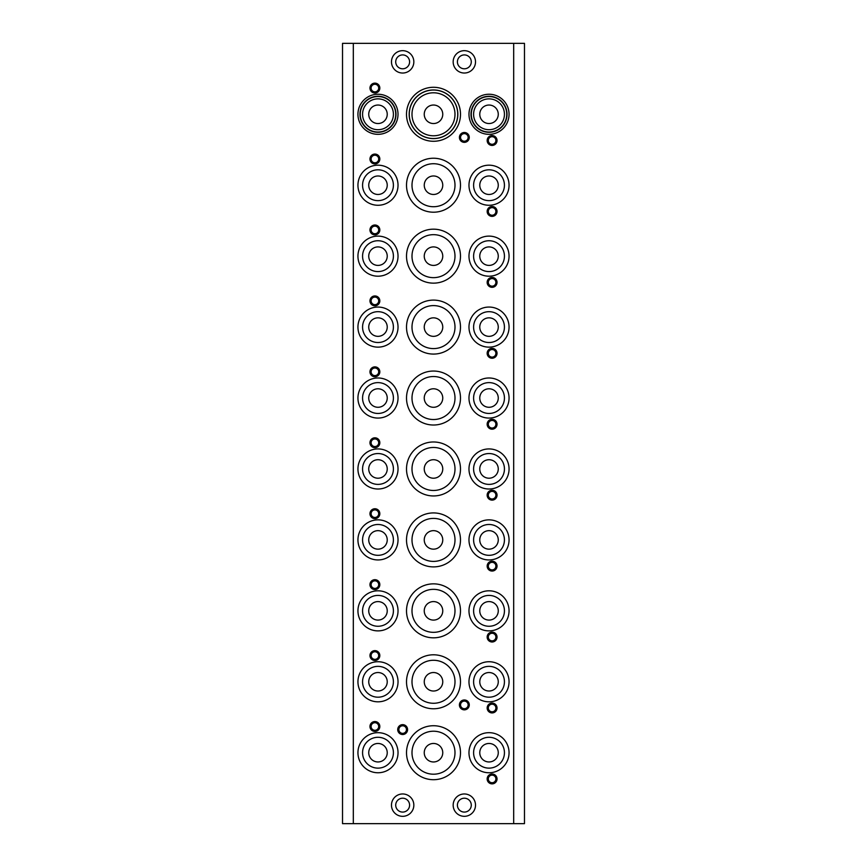 <?xml version="1.0" encoding="UTF-8"?>
<svg xmlns="http://www.w3.org/2000/svg" width="867" height="867" viewBox="0 0 867 867"><rect width="100%" height="100%" fill="white"/><g stroke="black" fill="none" stroke-linecap="round" stroke-linejoin="round"><path stroke-width="1.3" d="M498.265 114.281A9.255 9.255 0 0 0 484.393 106.273A9.255 9.255 0 0 0 484.393 122.301A9.255 9.255 0 0 0 498.265 114.281M473.599 114.281A15.422 15.422 0 0 1 496.726 100.93A15.422 15.422 0 0 1 496.726 127.644A15.422 15.422 0 0 1 473.599 114.281A15.422 15.422 0 0 1 496.726 100.93A15.422 15.422 0 0 1 496.726 127.644A15.422 15.422 0 0 1 473.599 114.281M489.021 134.331A20.049 20.049 0 0 0 506.382 104.268A20.049 20.049 0 0 0 471.659 104.268A20.049 20.049 0 0 0 489.021 134.331M433.5 141.278A26.985 26.985 0 0 0 456.876 100.789A26.985 26.985 0 0 0 410.124 100.789A26.985 26.985 0 0 0 433.5 141.278M513.687 43.35L513.687 823.65L524.481 823.65L524.481 43.35L353.313 43.35L353.313 823.65L513.687 823.65M469.275 704.904A4.931 4.931 0 0 1 461.873 709.184A4.931 4.931 0 0 1 461.873 700.634A4.931 4.931 0 0 1 469.275 704.904M407.588 729.581A4.931 4.931 0 0 1 400.186 733.85A4.931 4.931 0 0 1 400.186 725.311A4.931 4.931 0 0 1 407.588 729.581M475.517 805.14A11.184 11.184 0 0 1 458.751 814.828A11.184 11.184 0 0 1 458.751 795.462A11.184 11.184 0 0 1 475.517 805.14M413.841 805.14A11.184 11.184 0 0 1 397.064 814.828A11.184 11.184 0 0 1 397.064 795.462A11.184 11.184 0 0 1 413.841 805.14M475.517 61.86A11.184 11.184 0 0 1 458.751 71.538A11.184 11.184 0 0 1 458.751 52.172A11.184 11.184 0 0 1 475.517 61.86M413.841 61.86A11.184 11.184 0 0 1 397.064 71.538A11.184 11.184 0 0 1 397.064 52.172A11.184 11.184 0 0 1 413.841 61.86M509.059 752.719A20.049 20.049 0 0 1 478.996 770.08A20.049 20.049 0 0 1 478.996 735.357A20.049 20.049 0 0 1 509.059 752.719M509.059 681.776A20.049 20.049 0 0 1 478.996 699.138A20.049 20.049 0 0 1 478.996 664.415A20.049 20.049 0 0 1 509.059 681.776M509.059 610.845A20.049 20.049 0 0 1 478.996 628.207A20.049 20.049 0 0 1 478.996 593.483A20.049 20.049 0 0 1 509.059 610.845M509.059 539.903A20.049 20.049 0 0 1 478.996 557.264A20.049 20.049 0 0 1 478.996 522.541A20.049 20.049 0 0 1 509.059 539.903M509.059 468.971A20.049 20.049 0 0 1 478.996 486.333A20.049 20.049 0 0 1 478.996 451.609A20.049 20.049 0 0 1 509.059 468.971M509.059 398.029A20.049 20.049 0 0 1 478.996 415.391A20.049 20.049 0 0 1 478.996 380.667A20.049 20.049 0 0 1 509.059 398.029M509.059 327.097A20.049 20.049 0 0 1 478.996 344.459A20.049 20.049 0 0 1 478.996 309.736A20.049 20.049 0 0 1 509.059 327.097M509.059 256.155A20.049 20.049 0 0 1 478.996 273.517A20.049 20.049 0 0 1 478.996 238.793A20.049 20.049 0 0 1 509.059 256.155M509.059 185.224A20.049 20.049 0 0 1 478.996 202.585A20.049 20.049 0 0 1 478.996 167.862A20.049 20.049 0 0 1 509.059 185.224M406.515 752.719A26.985 26.985 0 0 1 446.993 729.342A26.985 26.985 0 0 1 446.993 776.084A26.985 26.985 0 0 1 406.515 752.719M357.941 752.719A20.049 20.049 0 0 1 388.004 735.357A20.049 20.049 0 0 1 388.004 770.08A20.049 20.049 0 0 1 357.941 752.719M497.029 778.934A4.931 4.931 0 0 1 489.627 783.204A4.931 4.931 0 0 1 489.627 774.654A4.931 4.931 0 0 1 497.029 778.934M379.833 726.503A4.931 4.931 0 0 1 372.431 730.773A4.931 4.931 0 0 1 372.431 722.222A4.931 4.931 0 0 1 379.833 726.503M406.515 681.776A26.985 26.985 0 0 1 446.993 658.411A26.985 26.985 0 0 1 446.993 705.153A26.985 26.985 0 0 1 406.515 681.776M357.941 681.776A20.049 20.049 0 0 1 388.004 664.415A20.049 20.049 0 0 1 388.004 699.138A20.049 20.049 0 0 1 357.941 681.776M497.029 707.992A4.931 4.931 0 0 1 489.627 712.262A4.931 4.931 0 0 1 489.627 703.722A4.931 4.931 0 0 1 497.029 707.992M379.833 655.56A4.931 4.931 0 0 1 372.431 659.83A4.931 4.931 0 0 1 372.431 651.29A4.931 4.931 0 0 1 379.833 655.56M406.515 610.845A26.985 26.985 0 0 1 446.993 587.468A26.985 26.985 0 0 1 446.993 634.211A26.985 26.985 0 0 1 406.515 610.845M357.941 610.845A20.049 20.049 0 0 1 388.004 593.483A20.049 20.049 0 0 1 388.004 628.207A20.049 20.049 0 0 1 357.941 610.845M497.029 637.061A4.931 4.931 0 0 1 489.627 641.331A4.931 4.931 0 0 1 489.627 632.78A4.931 4.931 0 0 1 497.029 637.061M379.833 584.629A4.931 4.931 0 0 1 372.431 588.899A4.931 4.931 0 0 1 372.431 580.348A4.931 4.931 0 0 1 379.833 584.629M406.515 539.903A26.985 26.985 0 0 1 446.993 516.537A26.985 26.985 0 0 1 446.993 563.279A26.985 26.985 0 0 1 406.515 539.903M357.941 539.903A20.049 20.049 0 0 1 388.004 522.541A20.049 20.049 0 0 1 388.004 557.264A20.049 20.049 0 0 1 357.941 539.903M497.029 566.118A4.931 4.931 0 0 1 489.627 570.388A4.931 4.931 0 0 1 489.627 561.849A4.931 4.931 0 0 1 497.029 566.118M379.833 513.687A4.931 4.931 0 0 1 372.431 517.967A4.931 4.931 0 0 1 372.431 509.417A4.931 4.931 0 0 1 379.833 513.687M406.515 468.971A26.985 26.985 0 0 1 446.993 445.595A26.985 26.985 0 0 1 446.993 492.337A26.985 26.985 0 0 1 406.515 468.971M357.941 468.971A20.049 20.049 0 0 1 388.004 451.609A20.049 20.049 0 0 1 388.004 486.333A20.049 20.049 0 0 1 357.941 468.971M497.029 495.187A4.931 4.931 0 0 1 489.627 499.457A4.931 4.931 0 0 1 489.627 490.906A4.931 4.931 0 0 1 497.029 495.187M379.833 442.755A4.931 4.931 0 0 1 372.431 447.025A4.931 4.931 0 0 1 372.431 438.474A4.931 4.931 0 0 1 379.833 442.755M406.515 398.029A26.985 26.985 0 0 1 446.993 374.663A26.985 26.985 0 0 1 446.993 421.405A26.985 26.985 0 0 1 406.515 398.029M357.941 398.029A20.049 20.049 0 0 1 388.004 380.667A20.049 20.049 0 0 1 388.004 415.391A20.049 20.049 0 0 1 357.941 398.029M497.029 424.245A4.931 4.931 0 0 1 489.627 428.526A4.931 4.931 0 0 1 489.627 419.975A4.931 4.931 0 0 1 497.029 424.245M379.833 371.813A4.931 4.931 0 0 1 372.431 376.094A4.931 4.931 0 0 1 372.431 367.543A4.931 4.931 0 0 1 379.833 371.813M406.515 327.097A26.985 26.985 0 0 1 446.993 303.721A26.985 26.985 0 0 1 446.993 350.463A26.985 26.985 0 0 1 406.515 327.097M357.941 327.097A20.049 20.049 0 0 1 388.004 309.736A20.049 20.049 0 0 1 388.004 344.459A20.049 20.049 0 0 1 357.941 327.097M497.029 353.313A4.931 4.931 0 0 1 489.627 357.583A4.931 4.931 0 0 1 489.627 349.033A4.931 4.931 0 0 1 497.029 353.313M379.833 300.882A4.931 4.931 0 0 1 372.431 305.151A4.931 4.931 0 0 1 372.431 296.612A4.931 4.931 0 0 1 379.833 300.882M406.515 256.155A26.985 26.985 0 0 1 446.993 232.79A26.985 26.985 0 0 1 446.993 279.532A26.985 26.985 0 0 1 406.515 256.155M357.941 256.155A20.049 20.049 0 0 1 388.004 238.793A20.049 20.049 0 0 1 388.004 273.517A20.049 20.049 0 0 1 357.941 256.155M497.029 282.371A4.931 4.931 0 0 1 489.627 286.652A4.931 4.931 0 0 1 489.627 278.101A4.931 4.931 0 0 1 497.029 282.371M379.833 229.939A4.931 4.931 0 0 1 372.431 234.22A4.931 4.931 0 0 1 372.431 225.669A4.931 4.931 0 0 1 379.833 229.939M406.515 185.224A26.985 26.985 0 0 1 446.993 161.847A26.985 26.985 0 0 1 446.993 208.589A26.985 26.985 0 0 1 406.515 185.224M357.941 185.224A20.049 20.049 0 0 1 388.004 167.862A20.049 20.049 0 0 1 388.004 202.585A20.049 20.049 0 0 1 357.941 185.224M497.029 211.44A4.931 4.931 0 0 1 489.627 215.71A4.931 4.931 0 0 1 489.627 207.17A4.931 4.931 0 0 1 497.029 211.44M379.833 159.008A4.931 4.931 0 0 1 372.431 163.278A4.931 4.931 0 0 1 372.431 154.738A4.931 4.931 0 0 1 379.833 159.008M374.902 93.007A4.931 4.931 0 0 0 379.833 88.066A4.931 4.931 0 0 0 374.902 83.134A4.931 4.931 0 0 0 369.971 88.066A4.931 4.931 0 0 0 374.902 93.007M492.098 145.439A4.931 4.931 0 0 0 497.029 140.497A4.931 4.931 0 0 0 492.098 135.566A4.931 4.931 0 0 0 487.167 140.497A4.931 4.931 0 0 0 492.098 145.439M464.344 142.351A4.931 4.931 0 0 0 469.275 137.419A4.931 4.931 0 0 0 464.344 132.488A4.931 4.931 0 0 0 459.412 137.419A4.931 4.931 0 0 0 464.344 142.351M377.979 134.331A20.049 20.049 0 0 0 395.341 104.268A20.049 20.049 0 0 0 360.618 104.268A20.049 20.049 0 0 0 377.979 134.331M442.755 114.281A9.255 9.255 0 0 0 428.872 106.273A9.255 9.255 0 0 0 428.872 122.301A9.255 9.255 0 0 0 442.755 114.281M411.998 114.281A21.502 21.502 0 0 1 444.251 95.673A21.502 21.502 0 0 1 444.251 132.9A21.502 21.502 0 0 1 411.998 114.281A21.502 21.502 0 0 1 444.251 95.673A21.502 21.502 0 0 1 444.251 132.9A21.502 21.502 0 0 1 411.998 114.281M387.235 114.281A9.255 9.255 0 0 0 373.363 106.273A9.255 9.255 0 0 0 373.363 122.301A9.255 9.255 0 0 0 387.235 114.281M362.569 114.281A15.422 15.422 0 0 1 385.696 100.93A15.422 15.422 0 0 1 385.696 127.644A15.422 15.422 0 0 1 362.569 114.281A15.422 15.422 0 0 1 385.696 100.93A15.422 15.422 0 0 1 385.696 127.644A15.422 15.422 0 0 1 362.569 114.281M468.137 137.419A3.793 3.793 0 0 0 462.447 134.136A3.793 3.793 0 0 0 462.447 140.703A3.793 3.793 0 0 0 468.137 137.419M442.755 752.719A9.255 9.255 0 0 1 428.872 760.727A9.255 9.255 0 0 1 428.872 744.699A9.255 9.255 0 0 1 442.755 752.719M442.755 681.776A9.255 9.255 0 0 1 428.872 689.785A9.255 9.255 0 0 1 428.872 673.767A9.255 9.255 0 0 1 442.755 681.776M442.755 610.845A9.255 9.255 0 0 1 428.872 618.854A9.255 9.255 0 0 1 428.872 602.825A9.255 9.255 0 0 1 442.755 610.845M442.755 539.903A9.255 9.255 0 0 1 428.872 547.922A9.255 9.255 0 0 1 428.872 531.894A9.255 9.255 0 0 1 442.755 539.903M442.755 468.971A9.255 9.255 0 0 1 428.872 476.98A9.255 9.255 0 0 1 428.872 460.951A9.255 9.255 0 0 1 442.755 468.971M442.755 398.029A9.255 9.255 0 0 1 428.872 406.049A9.255 9.255 0 0 1 428.872 390.02A9.255 9.255 0 0 1 442.755 398.029M442.755 327.097A9.255 9.255 0 0 1 428.872 335.106A9.255 9.255 0 0 1 428.872 319.078A9.255 9.255 0 0 1 442.755 327.097M442.755 256.155A9.255 9.255 0 0 1 428.872 264.175A9.255 9.255 0 0 1 428.872 248.146A9.255 9.255 0 0 1 442.755 256.155M442.755 185.224A9.255 9.255 0 0 1 428.872 193.233A9.255 9.255 0 0 1 428.872 177.215A9.255 9.255 0 0 1 442.755 185.224M498.265 752.719A9.255 9.255 0 0 0 484.393 744.699A9.255 9.255 0 0 0 484.393 760.727A9.255 9.255 0 0 0 498.265 752.719M498.265 681.776A9.255 9.255 0 0 0 484.393 673.767A9.255 9.255 0 0 0 484.393 689.785A9.255 9.255 0 0 0 498.265 681.776M498.265 610.845A9.255 9.255 0 0 0 484.393 602.825A9.255 9.255 0 0 0 484.393 618.854A9.255 9.255 0 0 0 498.265 610.845M498.265 539.903A9.255 9.255 0 0 0 484.393 531.894A9.255 9.255 0 0 0 484.393 547.922A9.255 9.255 0 0 0 498.265 539.903M498.265 468.971A9.255 9.255 0 0 0 484.393 460.951A9.255 9.255 0 0 0 484.393 476.98A9.255 9.255 0 0 0 498.265 468.971M498.265 398.029A9.255 9.255 0 0 0 484.393 390.02A9.255 9.255 0 0 0 484.393 406.049A9.255 9.255 0 0 0 498.265 398.029M498.265 327.097A9.255 9.255 0 0 0 484.393 319.078A9.255 9.255 0 0 0 484.393 335.106A9.255 9.255 0 0 0 498.265 327.097M498.265 256.155A9.255 9.255 0 0 0 484.393 248.146A9.255 9.255 0 0 0 484.393 264.175A9.255 9.255 0 0 0 498.265 256.155M498.265 185.224A9.255 9.255 0 0 0 484.393 177.215A9.255 9.255 0 0 0 484.393 193.233A9.255 9.255 0 0 0 498.265 185.224M387.235 752.719A9.255 9.255 0 0 1 373.363 760.727A9.255 9.255 0 0 1 373.363 744.699A9.255 9.255 0 0 1 387.235 752.719M387.235 681.776A9.255 9.255 0 0 1 373.363 689.785A9.255 9.255 0 0 1 373.363 673.767A9.255 9.255 0 0 1 387.235 681.776M387.235 610.845A9.255 9.255 0 0 1 373.363 618.854A9.255 9.255 0 0 1 373.363 602.825A9.255 9.255 0 0 1 387.235 610.845M387.235 539.903A9.255 9.255 0 0 1 373.363 547.922A9.255 9.255 0 0 1 373.363 531.894A9.255 9.255 0 0 1 387.235 539.903M387.235 468.971A9.255 9.255 0 0 1 373.363 476.98A9.255 9.255 0 0 1 373.363 460.951A9.255 9.255 0 0 1 387.235 468.971M387.235 398.029A9.255 9.255 0 0 1 373.363 406.049A9.255 9.255 0 0 1 373.363 390.02A9.255 9.255 0 0 1 387.235 398.029M387.235 327.097A9.255 9.255 0 0 1 373.363 335.106A9.255 9.255 0 0 1 373.363 319.078A9.255 9.255 0 0 1 387.235 327.097M387.235 256.155A9.255 9.255 0 0 1 373.363 264.175A9.255 9.255 0 0 1 373.363 248.146A9.255 9.255 0 0 1 387.235 256.155M387.235 185.224A9.255 9.255 0 0 1 373.363 193.233A9.255 9.255 0 0 1 373.363 177.215A9.255 9.255 0 0 1 387.235 185.224M468.137 704.904A3.793 3.793 0 0 0 462.447 701.62A3.793 3.793 0 0 0 462.447 708.187A3.793 3.793 0 0 0 468.137 704.904M406.45 729.581A3.793 3.793 0 0 0 400.76 726.297A3.793 3.793 0 0 0 400.76 732.864A3.793 3.793 0 0 0 406.45 729.581M471.28 805.14A6.936 6.936 0 0 0 460.876 799.136A6.936 6.936 0 0 0 460.876 811.154A6.936 6.936 0 0 0 471.28 805.14M409.592 805.14A6.936 6.936 0 0 0 399.188 799.136A6.936 6.936 0 0 0 399.188 811.154A6.936 6.936 0 0 0 409.592 805.14M471.28 61.86A6.936 6.936 0 0 0 460.876 55.846A6.936 6.936 0 0 0 460.876 67.864A6.936 6.936 0 0 0 471.28 61.86M409.592 61.86A6.936 6.936 0 0 0 399.188 55.846A6.936 6.936 0 0 0 399.188 67.864A6.936 6.936 0 0 0 409.592 61.86M473.599 752.719A15.422 15.422 0 0 1 496.726 739.356A15.422 15.422 0 0 1 496.726 766.07A15.422 15.422 0 0 1 473.599 752.719A15.422 15.422 0 0 1 496.726 739.356A15.422 15.422 0 0 1 496.726 766.07A15.422 15.422 0 0 1 473.599 752.719M473.599 681.776A15.422 15.422 0 0 1 496.726 668.424A15.422 15.422 0 0 1 496.726 695.128A15.422 15.422 0 0 1 473.599 681.776A15.422 15.422 0 0 1 496.726 668.424A15.422 15.422 0 0 1 496.726 695.128A15.422 15.422 0 0 1 473.599 681.776M473.599 610.845A15.422 15.422 0 0 1 496.726 597.482A15.422 15.422 0 0 1 496.726 624.197A15.422 15.422 0 0 1 473.599 610.845A15.422 15.422 0 0 1 496.726 597.482A15.422 15.422 0 0 1 496.726 624.197A15.422 15.422 0 0 1 473.599 610.845M473.599 539.903A15.422 15.422 0 0 1 496.726 526.551A15.422 15.422 0 0 1 496.726 553.254A15.422 15.422 0 0 1 473.599 539.903A15.422 15.422 0 0 1 496.726 526.551A15.422 15.422 0 0 1 496.726 553.254A15.422 15.422 0 0 1 473.599 539.903M473.599 468.971A15.422 15.422 0 0 1 496.726 455.608A15.422 15.422 0 0 1 496.726 482.323A15.422 15.422 0 0 1 473.599 468.971A15.422 15.422 0 0 1 496.726 455.608A15.422 15.422 0 0 1 496.726 482.323A15.422 15.422 0 0 1 473.599 468.971M473.599 398.029A15.422 15.422 0 0 1 496.726 384.677A15.422 15.422 0 0 1 496.726 411.392A15.422 15.422 0 0 1 473.599 398.029A15.422 15.422 0 0 1 496.726 384.677A15.422 15.422 0 0 1 496.726 411.392A15.422 15.422 0 0 1 473.599 398.029M473.599 327.097A15.422 15.422 0 0 1 496.726 313.746A15.422 15.422 0 0 1 496.726 340.449A15.422 15.422 0 0 1 473.599 327.097A15.422 15.422 0 0 1 496.726 313.746A15.422 15.422 0 0 1 496.726 340.449A15.422 15.422 0 0 1 473.599 327.097M473.599 256.155A15.422 15.422 0 0 1 496.726 242.803A15.422 15.422 0 0 1 496.726 269.518A15.422 15.422 0 0 1 473.599 256.155A15.422 15.422 0 0 1 496.726 242.803A15.422 15.422 0 0 1 496.726 269.518A15.422 15.422 0 0 1 473.599 256.155M473.599 185.224A15.422 15.422 0 0 1 496.726 171.872A15.422 15.422 0 0 1 496.726 198.576A15.422 15.422 0 0 1 473.599 185.224A15.422 15.422 0 0 1 496.726 171.872A15.422 15.422 0 0 1 496.726 198.576A15.422 15.422 0 0 1 473.599 185.224M411.998 752.719A21.502 21.502 0 0 1 444.251 734.1A21.502 21.502 0 0 1 444.251 771.327A21.502 21.502 0 0 1 411.998 752.719A21.502 21.502 0 0 1 444.251 734.1A21.502 21.502 0 0 1 444.251 771.327A21.502 21.502 0 0 1 411.998 752.719M362.569 752.719A15.422 15.422 0 0 1 385.696 739.356A15.422 15.422 0 0 1 385.696 766.07A15.422 15.422 0 0 1 362.569 752.719A15.422 15.422 0 0 1 385.696 739.356A15.422 15.422 0 0 1 385.696 766.07A15.422 15.422 0 0 1 362.569 752.719M495.891 778.934A3.793 3.793 0 0 0 490.202 775.64A3.793 3.793 0 0 0 490.202 782.218A3.793 3.793 0 0 0 495.891 778.934M378.695 726.503A3.793 3.793 0 0 0 373.005 723.219A3.793 3.793 0 0 0 373.005 729.786A3.793 3.793 0 0 0 378.695 726.503M411.998 681.776A21.502 21.502 0 0 1 444.251 663.157A21.502 21.502 0 0 1 444.251 700.395A21.502 21.502 0 0 1 411.998 681.776A21.502 21.502 0 0 1 444.251 663.157A21.502 21.502 0 0 1 444.251 700.395A21.502 21.502 0 0 1 411.998 681.776M362.569 681.776A15.422 15.422 0 0 1 385.696 668.424A15.422 15.422 0 0 1 385.696 695.128A15.422 15.422 0 0 1 362.569 681.776A15.422 15.422 0 0 1 385.696 668.424A15.422 15.422 0 0 1 385.696 695.128A15.422 15.422 0 0 1 362.569 681.776M495.891 707.992A3.793 3.793 0 0 0 490.202 704.708A3.793 3.793 0 0 0 490.202 711.276A3.793 3.793 0 0 0 495.891 707.992M378.695 655.56A3.793 3.793 0 0 0 373.005 652.277A3.793 3.793 0 0 0 373.005 658.844A3.793 3.793 0 0 0 378.695 655.56M411.998 610.845A21.502 21.502 0 0 1 444.251 592.226A21.502 21.502 0 0 1 444.251 629.453A21.502 21.502 0 0 1 411.998 610.845A21.502 21.502 0 0 1 444.251 592.226A21.502 21.502 0 0 1 444.251 629.453A21.502 21.502 0 0 1 411.998 610.845M362.569 610.845A15.422 15.422 0 0 1 385.696 597.482A15.422 15.422 0 0 1 385.696 624.197A15.422 15.422 0 0 1 362.569 610.845A15.422 15.422 0 0 1 385.696 597.482A15.422 15.422 0 0 1 385.696 624.197A15.422 15.422 0 0 1 362.569 610.845M495.891 637.061A3.793 3.793 0 0 0 490.202 633.777A3.793 3.793 0 0 0 490.202 640.345A3.793 3.793 0 0 0 495.891 637.061M378.695 584.629A3.793 3.793 0 0 0 373.005 581.345A3.793 3.793 0 0 0 373.005 587.913A3.793 3.793 0 0 0 378.695 584.629M411.998 539.903A21.502 21.502 0 0 1 444.251 521.284A21.502 21.502 0 0 1 444.251 558.521A21.502 21.502 0 0 1 411.998 539.903A21.502 21.502 0 0 1 444.251 521.284A21.502 21.502 0 0 1 444.251 558.521A21.502 21.502 0 0 1 411.998 539.903M362.569 539.903A15.422 15.422 0 0 1 385.696 526.551A15.422 15.422 0 0 1 385.696 553.254A15.422 15.422 0 0 1 362.569 539.903A15.422 15.422 0 0 1 385.696 526.551A15.422 15.422 0 0 1 385.696 553.254A15.422 15.422 0 0 1 362.569 539.903M495.891 566.118A3.793 3.793 0 0 0 490.202 562.835A3.793 3.793 0 0 0 490.202 569.402A3.793 3.793 0 0 0 495.891 566.118M378.695 513.687A3.793 3.793 0 0 0 373.005 510.403A3.793 3.793 0 0 0 373.005 516.97A3.793 3.793 0 0 0 378.695 513.687M411.998 468.971A21.502 21.502 0 0 1 444.251 450.352A21.502 21.502 0 0 1 444.251 487.59A21.502 21.502 0 0 1 411.998 468.971A21.502 21.502 0 0 1 444.251 450.352A21.502 21.502 0 0 1 444.251 487.59A21.502 21.502 0 0 1 411.998 468.971M362.569 468.971A15.422 15.422 0 0 1 385.696 455.608A15.422 15.422 0 0 1 385.696 482.323A15.422 15.422 0 0 1 362.569 468.971A15.422 15.422 0 0 1 385.696 455.608A15.422 15.422 0 0 1 385.696 482.323A15.422 15.422 0 0 1 362.569 468.971M495.891 495.187A3.793 3.793 0 0 0 490.202 491.903A3.793 3.793 0 0 0 490.202 498.471A3.793 3.793 0 0 0 495.891 495.187M378.695 442.755A3.793 3.793 0 0 0 373.005 439.471A3.793 3.793 0 0 0 373.005 446.039A3.793 3.793 0 0 0 378.695 442.755M411.998 398.029A21.502 21.502 0 0 1 444.251 379.41A21.502 21.502 0 0 1 444.251 416.648A21.502 21.502 0 0 1 411.998 398.029A21.502 21.502 0 0 1 444.251 379.41A21.502 21.502 0 0 1 444.251 416.648A21.502 21.502 0 0 1 411.998 398.029M362.569 398.029A15.422 15.422 0 0 1 385.696 384.677A15.422 15.422 0 0 1 385.696 411.392A15.422 15.422 0 0 1 362.569 398.029A15.422 15.422 0 0 1 385.696 384.677A15.422 15.422 0 0 1 385.696 411.392A15.422 15.422 0 0 1 362.569 398.029M495.891 424.245A3.793 3.793 0 0 0 490.202 420.961A3.793 3.793 0 0 0 490.202 427.529A3.793 3.793 0 0 0 495.891 424.245M378.695 371.813A3.793 3.793 0 0 0 373.005 368.529A3.793 3.793 0 0 0 373.005 375.097A3.793 3.793 0 0 0 378.695 371.813M411.998 327.097A21.502 21.502 0 0 1 444.251 308.479A21.502 21.502 0 0 1 444.251 345.716A21.502 21.502 0 0 1 411.998 327.097A21.502 21.502 0 0 1 444.251 308.479A21.502 21.502 0 0 1 444.251 345.716A21.502 21.502 0 0 1 411.998 327.097M362.569 327.097A15.422 15.422 0 0 1 385.696 313.746A15.422 15.422 0 0 1 385.696 340.449A15.422 15.422 0 0 1 362.569 327.097A15.422 15.422 0 0 1 385.696 313.746A15.422 15.422 0 0 1 385.696 340.449A15.422 15.422 0 0 1 362.569 327.097M495.891 353.313A3.793 3.793 0 0 0 490.202 350.03A3.793 3.793 0 0 0 490.202 356.597A3.793 3.793 0 0 0 495.891 353.313M378.695 300.882A3.793 3.793 0 0 0 373.005 297.598A3.793 3.793 0 0 0 373.005 304.165A3.793 3.793 0 0 0 378.695 300.882M411.998 256.155A21.502 21.502 0 0 1 444.251 237.547A21.502 21.502 0 0 1 444.251 274.774A21.502 21.502 0 0 1 411.998 256.155A21.502 21.502 0 0 1 444.251 237.547A21.502 21.502 0 0 1 444.251 274.774A21.502 21.502 0 0 1 411.998 256.155M362.569 256.155A15.422 15.422 0 0 1 385.696 242.803A15.422 15.422 0 0 1 385.696 269.518A15.422 15.422 0 0 1 362.569 256.155A15.422 15.422 0 0 1 385.696 242.803A15.422 15.422 0 0 1 385.696 269.518A15.422 15.422 0 0 1 362.569 256.155M495.891 282.371A3.793 3.793 0 0 0 490.202 279.087A3.793 3.793 0 0 0 490.202 285.655A3.793 3.793 0 0 0 495.891 282.371M378.695 229.939A3.793 3.793 0 0 0 373.005 226.655A3.793 3.793 0 0 0 373.005 233.223A3.793 3.793 0 0 0 378.695 229.939M411.998 185.224A21.502 21.502 0 0 1 444.251 166.605A21.502 21.502 0 0 1 444.251 203.843A21.502 21.502 0 0 1 411.998 185.224A21.502 21.502 0 0 1 444.251 166.605A21.502 21.502 0 0 1 444.251 203.843A21.502 21.502 0 0 1 411.998 185.224M362.569 185.224A15.422 15.422 0 0 1 385.696 171.872A15.422 15.422 0 0 1 385.696 198.576A15.422 15.422 0 0 1 362.569 185.224A15.422 15.422 0 0 1 385.696 171.872A15.422 15.422 0 0 1 385.696 198.576A15.422 15.422 0 0 1 362.569 185.224M495.891 211.44A3.793 3.793 0 0 0 490.202 208.156A3.793 3.793 0 0 0 490.202 214.723A3.793 3.793 0 0 0 495.891 211.44M378.695 159.008A3.793 3.793 0 0 0 373.005 155.724A3.793 3.793 0 0 0 373.005 162.292A3.793 3.793 0 0 0 378.695 159.008M378.695 88.066A3.793 3.793 0 0 0 373.005 84.782A3.793 3.793 0 0 0 373.005 91.36A3.793 3.793 0 0 0 378.695 88.066M495.891 140.497A3.793 3.793 0 0 0 490.202 137.214A3.793 3.793 0 0 0 490.202 143.781A3.793 3.793 0 0 0 495.891 140.497M353.313 43.35L342.519 43.35L342.519 823.65L353.313 823.65M471.28 114.281A17.73 17.73 0 0 0 497.886 129.649A17.73 17.73 0 0 0 497.886 98.925A17.73 17.73 0 0 0 471.28 114.281M507.022 114.281A18.001 18.001 0 0 1 489.021 132.283A18.001 18.001 0 0 1 471.009 114.281A18.001 18.001 0 0 1 489.021 96.28A18.001 18.001 0 0 1 507.022 114.281M409.257 114.281A24.243 24.243 0 0 0 445.616 135.285A24.243 24.243 0 0 0 445.616 93.289A24.243 24.243 0 0 0 409.257 114.281M457.819 114.281A24.319 24.319 0 0 1 433.5 138.601A24.319 24.319 0 0 1 409.181 114.281A24.319 24.319 0 0 1 433.5 89.962A24.319 24.319 0 0 1 457.819 114.281M360.249 114.281A17.73 17.73 0 0 0 386.855 129.649A17.73 17.73 0 0 0 386.855 98.925A17.73 17.73 0 0 0 360.249 114.281M395.991 114.281A18.001 18.001 0 0 1 377.979 132.283A18.001 18.001 0 0 1 359.978 114.281A18.001 18.001 0 0 1 377.979 96.28A18.001 18.001 0 0 1 395.991 114.281"/></g></svg>
